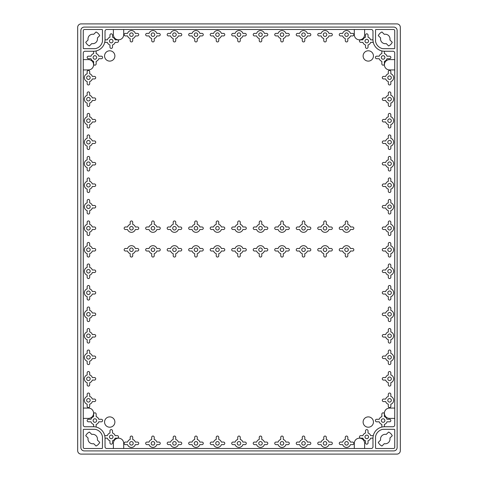 <?xml version="1.0" encoding="UTF-8"?>
<svg xmlns="http://www.w3.org/2000/svg" width="478" height="478" viewBox="0 0 478 478"><rect width="100%" height="100%" fill="white"/><g stroke="black" fill="none" stroke-linecap="round" stroke-linejoin="round"><path stroke-width="0.72" d="M81.117 454.1L396.883 454.1A3.442 3.442 0 0 0 400.325 450.658L400.325 27.342A3.442 3.442 0 0 0 396.883 23.9L81.117 23.9A3.442 3.442 0 0 0 77.675 27.342L77.675 450.658A3.442 3.442 0 0 0 81.117 454.1M84.301 450.915L393.699 450.915A3.442 3.442 0 0 0 397.14 447.474L397.14 30.526A3.442 3.442 0 0 0 393.699 27.085L84.301 27.085A3.442 3.442 0 0 0 80.86 30.526L80.86 447.474A3.442 3.442 0 0 0 84.301 450.915M381.928 31.972A7.744 7.744 0 0 0 378.283 35.617L380.637 37.977A4.732 4.732 0 0 0 386.248 43.588L388.608 45.942A7.744 7.744 0 0 0 392.253 42.297L389.899 39.937A4.732 4.732 0 0 0 384.288 34.326L381.928 31.972M394.732 408.069L389.57 408.069A5.162 5.162 0 0 0 384.408 413.231A5.162 5.162 0 0 0 389.57 418.393L394.732 418.393M83.268 418.393L88.43 418.393A5.162 5.162 0 0 0 93.592 413.231A5.162 5.162 0 0 0 88.43 408.069L83.268 408.069M394.732 59.607L389.57 59.607A5.162 5.162 0 0 0 384.408 64.769A5.162 5.162 0 0 0 389.57 69.931L394.732 69.931M113.382 29.493L113.382 34.655A5.162 5.162 0 0 0 118.544 39.817A5.162 5.162 0 0 0 123.706 34.655L123.706 29.493M364.618 448.507L364.618 443.345A5.162 5.162 0 0 0 359.456 438.183A5.162 5.162 0 0 0 354.294 443.345L354.294 448.507M123.706 448.507L123.706 443.345A5.162 5.162 0 0 0 118.544 438.183A5.162 5.162 0 0 0 113.382 443.345L113.382 448.507M354.294 29.493L354.294 34.655A5.162 5.162 0 0 0 359.456 39.817A5.162 5.162 0 0 0 364.618 34.655L364.618 29.493M83.268 69.931L88.43 69.931A5.162 5.162 0 0 0 93.592 64.769A5.162 5.162 0 0 0 88.43 59.607L83.268 59.607M114.887 422.05A5.162 5.162 0 0 0 107.144 417.581A5.162 5.162 0 0 0 107.144 426.519A5.162 5.162 0 0 0 114.887 422.05M373.438 422.05A5.162 5.162 0 0 0 365.694 417.581A5.162 5.162 0 0 0 365.694 426.519A5.162 5.162 0 0 0 373.438 422.05M373.438 55.95A5.162 5.162 0 0 0 365.694 51.481A5.162 5.162 0 0 0 365.694 60.419A5.162 5.162 0 0 0 373.438 55.95M114.887 55.95A5.162 5.162 0 0 0 107.144 51.481A5.162 5.162 0 0 0 107.144 60.419A5.162 5.162 0 0 0 114.887 55.95M373.264 435.721A1.267 1.267 0 0 0 372.792 435.625L370.653 435.625A4.087 4.087 0 0 0 368.036 433.008L368.036 430.869A1.267 1.267 0 0 0 366.769 429.603A1.267 1.267 0 0 0 365.503 430.869L365.503 433.008A4.087 4.087 0 0 0 362.886 435.625L360.747 435.625A1.267 1.267 0 0 0 359.48 436.892A1.267 1.267 0 0 0 360.747 438.159L362.886 438.159A4.087 4.087 0 0 0 365.503 440.776L365.503 442.915A1.267 1.267 0 0 0 366.769 444.182A1.267 1.267 0 0 0 368.036 442.915L368.036 440.776A4.087 4.087 0 0 0 370.653 438.159L372.792 438.159A1.267 1.267 0 0 0 372.971 438.141M368.532 436.892A1.763 1.763 0 0 0 365.885 435.362A1.763 1.763 0 0 0 365.885 438.422A1.763 1.763 0 0 0 368.532 436.892M384.384 426.746L384.384 424.428A4.087 4.087 0 0 0 387.001 421.811L389.57 421.811A1.267 1.267 0 0 0 390.837 420.544A1.267 1.267 0 0 0 389.57 419.278L387.001 419.278A4.087 4.087 0 0 0 384.384 416.661L384.384 414.091A1.267 1.267 0 0 0 383.117 412.825A1.267 1.267 0 0 0 381.85 414.091L381.85 416.661A4.087 4.087 0 0 0 379.233 419.278L376.664 419.278A1.267 1.267 0 0 0 375.397 420.544A1.267 1.267 0 0 0 376.664 421.811L379.233 421.811A4.087 4.087 0 0 0 381.85 424.428L381.85 426.997A1.267 1.267 0 0 0 381.856 427.063M384.88 420.544A1.763 1.763 0 0 0 382.233 419.015A1.763 1.763 0 0 0 382.233 422.074A1.763 1.763 0 0 0 384.88 420.544M105.029 438.141A1.267 1.267 0 0 0 105.208 438.159L107.347 438.159A4.087 4.087 0 0 0 109.964 440.776L109.964 442.915A1.267 1.267 0 0 0 111.231 444.182A1.267 1.267 0 0 0 112.497 442.915L112.497 440.776A4.087 4.087 0 0 0 115.114 438.159L117.253 438.159A1.267 1.267 0 0 0 118.52 436.892A1.267 1.267 0 0 0 117.253 435.625L115.114 435.625A4.087 4.087 0 0 0 112.497 433.008L112.497 430.869A1.267 1.267 0 0 0 111.231 429.603A1.267 1.267 0 0 0 109.964 430.869L109.964 433.008A4.087 4.087 0 0 0 107.347 435.625L105.208 435.625A1.267 1.267 0 0 0 104.736 435.721M112.993 436.892A1.763 1.763 0 0 0 110.346 435.362A1.763 1.763 0 0 0 110.346 438.422A1.763 1.763 0 0 0 112.993 436.892M96.144 427.063A1.267 1.267 0 0 0 96.15 426.997L96.15 424.428A4.087 4.087 0 0 0 98.767 421.811L101.336 421.811A1.267 1.267 0 0 0 102.603 420.544A1.267 1.267 0 0 0 101.336 419.278L98.767 419.278A4.087 4.087 0 0 0 96.15 416.661L96.15 414.091A1.267 1.267 0 0 0 94.883 412.825A1.267 1.267 0 0 0 93.616 414.091L93.616 416.661A4.087 4.087 0 0 0 90.999 419.278L88.43 419.278A1.267 1.267 0 0 0 87.163 420.544A1.267 1.267 0 0 0 88.43 421.811L90.999 421.811A4.087 4.087 0 0 0 93.616 424.428L93.616 426.746M96.646 420.544A1.763 1.763 0 0 0 93.999 419.015A1.763 1.763 0 0 0 93.999 422.074A1.763 1.763 0 0 0 96.646 420.544M372.971 39.859A1.267 1.267 0 0 0 372.792 39.841L370.653 39.841A4.087 4.087 0 0 0 368.036 37.224L368.036 35.085A1.267 1.267 0 0 0 366.769 33.819A1.267 1.267 0 0 0 365.503 35.085L365.503 37.224A4.087 4.087 0 0 0 362.886 39.841L360.747 39.841A1.267 1.267 0 0 0 359.48 41.108A1.267 1.267 0 0 0 360.747 42.375L362.886 42.375A4.087 4.087 0 0 0 365.503 44.992L365.503 47.131A1.267 1.267 0 0 0 366.769 48.398A1.267 1.267 0 0 0 368.036 47.131L368.036 44.992A4.087 4.087 0 0 0 370.653 42.375L372.792 42.375A1.267 1.267 0 0 0 373.264 42.279M368.532 41.108A1.763 1.763 0 0 0 365.885 39.578A1.763 1.763 0 0 0 365.885 42.638A1.763 1.763 0 0 0 368.532 41.108M381.856 50.937A1.267 1.267 0 0 0 381.85 51.003L381.85 53.572A4.087 4.087 0 0 0 379.233 56.189L376.664 56.189A1.267 1.267 0 0 0 375.397 57.456A1.267 1.267 0 0 0 376.664 58.722L379.233 58.722A4.087 4.087 0 0 0 381.85 61.339L381.85 63.909A1.267 1.267 0 0 0 383.117 65.175A1.267 1.267 0 0 0 384.384 63.909L384.384 61.339A4.087 4.087 0 0 0 387.001 58.722L389.57 58.722A1.267 1.267 0 0 0 390.837 57.456A1.267 1.267 0 0 0 389.57 56.189L387.001 56.189A4.087 4.087 0 0 0 384.384 53.572L384.384 51.254M384.88 57.456A1.763 1.763 0 0 0 382.233 55.926A1.763 1.763 0 0 0 382.233 58.985A1.763 1.763 0 0 0 384.88 57.456M104.736 42.279A1.267 1.267 0 0 0 105.208 42.375L107.347 42.375A4.087 4.087 0 0 0 109.964 44.992L109.964 47.131A1.267 1.267 0 0 0 111.231 48.398A1.267 1.267 0 0 0 112.497 47.131L112.497 44.992A4.087 4.087 0 0 0 115.114 42.375L117.253 42.375A1.267 1.267 0 0 0 118.52 41.108A1.267 1.267 0 0 0 117.253 39.841L115.114 39.841A4.087 4.087 0 0 0 112.497 37.224L112.497 35.085A1.267 1.267 0 0 0 111.231 33.819A1.267 1.267 0 0 0 109.964 35.085L109.964 37.224A4.087 4.087 0 0 0 107.347 39.841L105.208 39.841A1.267 1.267 0 0 0 105.029 39.859M112.993 41.108A1.763 1.763 0 0 0 110.346 39.578A1.763 1.763 0 0 0 110.346 42.638A1.763 1.763 0 0 0 112.993 41.108M93.616 51.254L93.616 53.572A4.087 4.087 0 0 0 90.999 56.189L88.43 56.189A1.267 1.267 0 0 0 87.163 57.456A1.267 1.267 0 0 0 88.43 58.722L90.999 58.722A4.087 4.087 0 0 0 93.616 61.339L93.616 63.909A1.267 1.267 0 0 0 94.883 65.175A1.267 1.267 0 0 0 96.15 63.909L96.15 61.339A4.087 4.087 0 0 0 98.767 58.722L101.336 58.722A1.267 1.267 0 0 0 102.603 57.456A1.267 1.267 0 0 0 101.336 56.189L98.767 56.189A4.087 4.087 0 0 0 96.15 53.572L96.15 51.003A1.267 1.267 0 0 0 96.144 50.937M96.646 57.456A1.763 1.763 0 0 0 93.999 55.926A1.763 1.763 0 0 0 93.999 58.985A1.763 1.763 0 0 0 96.646 57.456M348.313 249.755A1.763 1.763 0 0 0 345.666 248.225A1.763 1.763 0 0 0 345.666 251.285A1.763 1.763 0 0 0 348.313 249.755M342.666 248.488L340.527 248.488A1.267 1.267 0 0 0 339.26 249.755A1.267 1.267 0 0 0 340.527 251.022L342.666 251.022A4.087 4.087 0 0 0 345.283 253.639L345.283 255.778A1.267 1.267 0 0 0 346.55 257.045A1.267 1.267 0 0 0 347.817 255.778L347.817 253.639A4.087 4.087 0 0 0 350.434 251.022L352.573 251.022A1.267 1.267 0 0 0 353.84 249.755A1.267 1.267 0 0 0 352.573 248.488L350.434 248.488A4.087 4.087 0 0 0 342.666 248.488M326.803 249.755A1.763 1.763 0 0 0 324.156 248.225A1.763 1.763 0 0 0 324.156 251.285A1.763 1.763 0 0 0 326.803 249.755M321.156 248.488L319.017 248.488A1.267 1.267 0 0 0 317.75 249.755A1.267 1.267 0 0 0 319.017 251.022L321.156 251.022A4.087 4.087 0 0 0 323.773 253.639L323.773 255.778A1.267 1.267 0 0 0 325.04 257.045A1.267 1.267 0 0 0 326.307 255.778L326.307 253.639A4.087 4.087 0 0 0 328.924 251.022L331.063 251.022A1.267 1.267 0 0 0 332.33 249.755A1.267 1.267 0 0 0 331.063 248.488L328.924 248.488A4.087 4.087 0 0 0 321.156 248.488M305.293 249.755A1.763 1.763 0 0 0 302.646 248.225A1.763 1.763 0 0 0 302.646 251.285A1.763 1.763 0 0 0 305.293 249.755M299.646 248.488L297.507 248.488A1.267 1.267 0 0 0 296.24 249.755A1.267 1.267 0 0 0 297.507 251.022L299.646 251.022A4.087 4.087 0 0 0 302.263 253.639L302.263 255.778A1.267 1.267 0 0 0 303.53 257.045A1.267 1.267 0 0 0 304.797 255.778L304.797 253.639A4.087 4.087 0 0 0 307.414 251.022L309.553 251.022A1.267 1.267 0 0 0 310.82 249.755A1.267 1.267 0 0 0 309.553 248.488L307.414 248.488A4.087 4.087 0 0 0 299.646 248.488M283.783 249.755A1.763 1.763 0 0 0 281.136 248.225A1.763 1.763 0 0 0 281.136 251.285A1.763 1.763 0 0 0 283.783 249.755M278.136 248.488L275.997 248.488A1.267 1.267 0 0 0 274.731 249.755A1.267 1.267 0 0 0 275.997 251.022L278.136 251.022A4.087 4.087 0 0 0 280.753 253.639L280.753 255.778A1.267 1.267 0 0 0 282.02 257.045A1.267 1.267 0 0 0 283.287 255.778L283.287 253.639A4.087 4.087 0 0 0 285.904 251.022L288.043 251.022A1.267 1.267 0 0 0 289.31 249.755A1.267 1.267 0 0 0 288.043 248.488L285.904 248.488A4.087 4.087 0 0 0 278.136 248.488M262.273 249.755A1.763 1.763 0 0 0 259.626 248.225A1.763 1.763 0 0 0 259.626 251.285A1.763 1.763 0 0 0 262.273 249.755M256.626 248.488L254.487 248.488A1.267 1.267 0 0 0 253.221 249.755A1.267 1.267 0 0 0 254.487 251.022L256.626 251.022A4.087 4.087 0 0 0 259.243 253.639L259.243 255.778A1.267 1.267 0 0 0 260.51 257.045A1.267 1.267 0 0 0 261.777 255.778L261.777 253.639A4.087 4.087 0 0 0 264.394 251.022L266.533 251.022A1.267 1.267 0 0 0 267.8 249.755A1.267 1.267 0 0 0 266.533 248.488L264.394 248.488A4.087 4.087 0 0 0 256.626 248.488M240.763 249.755A1.763 1.763 0 0 0 238.116 248.225A1.763 1.763 0 0 0 238.116 251.285A1.763 1.763 0 0 0 240.763 249.755M235.116 248.488L232.977 248.488A1.267 1.267 0 0 0 231.711 249.755A1.267 1.267 0 0 0 232.977 251.022L235.116 251.022A4.087 4.087 0 0 0 237.733 253.639L237.733 255.778A1.267 1.267 0 0 0 239 257.045A1.267 1.267 0 0 0 240.267 255.778L240.267 253.639A4.087 4.087 0 0 0 242.884 251.022L245.023 251.022A1.267 1.267 0 0 0 246.29 249.755A1.267 1.267 0 0 0 245.023 248.488L242.884 248.488A4.087 4.087 0 0 0 235.116 248.488M219.253 249.755A1.763 1.763 0 0 0 216.606 248.225A1.763 1.763 0 0 0 216.606 251.285A1.763 1.763 0 0 0 219.253 249.755M213.606 248.488L211.467 248.488A1.267 1.267 0 0 0 210.201 249.755A1.267 1.267 0 0 0 211.467 251.022L213.606 251.022A4.087 4.087 0 0 0 216.223 253.639L216.223 255.778A1.267 1.267 0 0 0 217.49 257.045A1.267 1.267 0 0 0 218.757 255.778L218.757 253.639A4.087 4.087 0 0 0 221.374 251.022L223.513 251.022A1.267 1.267 0 0 0 224.78 249.755A1.267 1.267 0 0 0 223.513 248.488L221.374 248.488A4.087 4.087 0 0 0 213.606 248.488M197.743 249.755A1.763 1.763 0 0 0 195.096 248.225A1.763 1.763 0 0 0 195.096 251.285A1.763 1.763 0 0 0 197.743 249.755M192.096 248.488L189.957 248.488A1.267 1.267 0 0 0 188.691 249.755A1.267 1.267 0 0 0 189.957 251.022L192.096 251.022A4.087 4.087 0 0 0 194.713 253.639L194.713 255.778A1.267 1.267 0 0 0 195.98 257.045A1.267 1.267 0 0 0 197.247 255.778L197.247 253.639A4.087 4.087 0 0 0 199.864 251.022L202.003 251.022A1.267 1.267 0 0 0 203.269 249.755A1.267 1.267 0 0 0 202.003 248.488L199.864 248.488A4.087 4.087 0 0 0 192.096 248.488M176.233 249.755A1.763 1.763 0 0 0 173.586 248.225A1.763 1.763 0 0 0 173.586 251.285A1.763 1.763 0 0 0 176.233 249.755M170.586 248.488L168.447 248.488A1.267 1.267 0 0 0 167.181 249.755A1.267 1.267 0 0 0 168.447 251.022L170.586 251.022A4.087 4.087 0 0 0 173.203 253.639L173.203 255.778A1.267 1.267 0 0 0 174.47 257.045A1.267 1.267 0 0 0 175.737 255.778L175.737 253.639A4.087 4.087 0 0 0 178.354 251.022L180.493 251.022A1.267 1.267 0 0 0 181.76 249.755A1.267 1.267 0 0 0 180.493 248.488L178.354 248.488A4.087 4.087 0 0 0 170.586 248.488M154.723 249.755A1.763 1.763 0 0 0 152.076 248.225A1.763 1.763 0 0 0 152.076 251.285A1.763 1.763 0 0 0 154.723 249.755M149.076 248.488L146.937 248.488A1.267 1.267 0 0 0 145.671 249.755A1.267 1.267 0 0 0 146.937 251.022L149.076 251.022A4.087 4.087 0 0 0 151.693 253.639L151.693 255.778A1.267 1.267 0 0 0 152.96 257.045A1.267 1.267 0 0 0 154.227 255.778L154.227 253.639A4.087 4.087 0 0 0 156.844 251.022L158.983 251.022A1.267 1.267 0 0 0 160.25 249.755A1.267 1.267 0 0 0 158.983 248.488L156.844 248.488A4.087 4.087 0 0 0 149.076 248.488M133.213 249.755A1.763 1.763 0 0 0 130.566 248.225A1.763 1.763 0 0 0 130.566 251.285A1.763 1.763 0 0 0 133.213 249.755M127.566 248.488L125.427 248.488A1.267 1.267 0 0 0 124.161 249.755A1.267 1.267 0 0 0 125.427 251.022L127.566 251.022A4.087 4.087 0 0 0 130.183 253.639L130.183 255.778A1.267 1.267 0 0 0 131.45 257.045A1.267 1.267 0 0 0 132.717 255.778L132.717 253.639A4.087 4.087 0 0 0 135.334 251.022L137.473 251.022A1.267 1.267 0 0 0 138.739 249.755A1.267 1.267 0 0 0 137.473 248.488L135.334 248.488A4.087 4.087 0 0 0 127.566 248.488M348.313 228.245A1.763 1.763 0 0 0 345.666 226.715A1.763 1.763 0 0 0 345.666 229.775A1.763 1.763 0 0 0 348.313 228.245M342.666 226.978L340.527 226.978A1.267 1.267 0 0 0 339.26 228.245A1.267 1.267 0 0 0 340.527 229.512L342.666 229.512A4.087 4.087 0 0 0 350.434 229.512L352.573 229.512A1.267 1.267 0 0 0 353.84 228.245A1.267 1.267 0 0 0 352.573 226.978L350.434 226.978A4.087 4.087 0 0 0 347.817 224.361L347.817 222.222A1.267 1.267 0 0 0 346.55 220.956A1.267 1.267 0 0 0 345.283 222.222L345.283 224.361A4.087 4.087 0 0 0 342.666 226.978M326.803 228.245A1.763 1.763 0 0 0 324.156 226.715A1.763 1.763 0 0 0 324.156 229.775A1.763 1.763 0 0 0 326.803 228.245M321.156 226.978L319.017 226.978A1.267 1.267 0 0 0 317.75 228.245A1.267 1.267 0 0 0 319.017 229.512L321.156 229.512A4.087 4.087 0 0 0 328.924 229.512L331.063 229.512A1.267 1.267 0 0 0 332.33 228.245A1.267 1.267 0 0 0 331.063 226.978L328.924 226.978A4.087 4.087 0 0 0 326.307 224.361L326.307 222.222A1.267 1.267 0 0 0 325.04 220.956A1.267 1.267 0 0 0 323.773 222.222L323.773 224.361A4.087 4.087 0 0 0 321.156 226.978M305.293 228.245A1.763 1.763 0 0 0 302.646 226.715A1.763 1.763 0 0 0 302.646 229.775A1.763 1.763 0 0 0 305.293 228.245M299.646 226.978L297.507 226.978A1.267 1.267 0 0 0 296.24 228.245A1.267 1.267 0 0 0 297.507 229.512L299.646 229.512A4.087 4.087 0 0 0 307.414 229.512L309.553 229.512A1.267 1.267 0 0 0 310.82 228.245A1.267 1.267 0 0 0 309.553 226.978L307.414 226.978A4.087 4.087 0 0 0 304.797 224.361L304.797 222.222A1.267 1.267 0 0 0 303.53 220.956A1.267 1.267 0 0 0 302.263 222.222L302.263 224.361A4.087 4.087 0 0 0 299.646 226.978M283.783 228.245A1.763 1.763 0 0 0 281.136 226.715A1.763 1.763 0 0 0 281.136 229.775A1.763 1.763 0 0 0 283.783 228.245M278.136 226.978L275.997 226.978A1.267 1.267 0 0 0 274.731 228.245A1.267 1.267 0 0 0 275.997 229.512L278.136 229.512A4.087 4.087 0 0 0 285.904 229.512L288.043 229.512A1.267 1.267 0 0 0 289.31 228.245A1.267 1.267 0 0 0 288.043 226.978L285.904 226.978A4.087 4.087 0 0 0 283.287 224.361L283.287 222.222A1.267 1.267 0 0 0 282.02 220.956A1.267 1.267 0 0 0 280.753 222.222L280.753 224.361A4.087 4.087 0 0 0 278.136 226.978M262.273 228.245A1.763 1.763 0 0 0 259.626 226.715A1.763 1.763 0 0 0 259.626 229.775A1.763 1.763 0 0 0 262.273 228.245M256.626 226.978L254.487 226.978A1.267 1.267 0 0 0 253.221 228.245A1.267 1.267 0 0 0 254.487 229.512L256.626 229.512A4.087 4.087 0 0 0 264.394 229.512L266.533 229.512A1.267 1.267 0 0 0 267.8 228.245A1.267 1.267 0 0 0 266.533 226.978L264.394 226.978A4.087 4.087 0 0 0 261.777 224.361L261.777 222.222A1.267 1.267 0 0 0 260.51 220.956A1.267 1.267 0 0 0 259.243 222.222L259.243 224.361A4.087 4.087 0 0 0 256.626 226.978M240.763 228.245A1.763 1.763 0 0 0 238.116 226.715A1.763 1.763 0 0 0 238.116 229.775A1.763 1.763 0 0 0 240.763 228.245M235.116 226.978L232.977 226.978A1.267 1.267 0 0 0 231.711 228.245A1.267 1.267 0 0 0 232.977 229.512L235.116 229.512A4.087 4.087 0 0 0 242.884 229.512L245.023 229.512A1.267 1.267 0 0 0 246.29 228.245A1.267 1.267 0 0 0 245.023 226.978L242.884 226.978A4.087 4.087 0 0 0 240.267 224.361L240.267 222.222A1.267 1.267 0 0 0 239 220.956A1.267 1.267 0 0 0 237.733 222.222L237.733 224.361A4.087 4.087 0 0 0 235.116 226.978M219.253 228.245A1.763 1.763 0 0 0 216.606 226.715A1.763 1.763 0 0 0 216.606 229.775A1.763 1.763 0 0 0 219.253 228.245M213.606 226.978L211.467 226.978A1.267 1.267 0 0 0 210.201 228.245A1.267 1.267 0 0 0 211.467 229.512L213.606 229.512A4.087 4.087 0 0 0 221.374 229.512L223.513 229.512A1.267 1.267 0 0 0 224.78 228.245A1.267 1.267 0 0 0 223.513 226.978L221.374 226.978A4.087 4.087 0 0 0 218.757 224.361L218.757 222.222A1.267 1.267 0 0 0 217.49 220.956A1.267 1.267 0 0 0 216.223 222.222L216.223 224.361A4.087 4.087 0 0 0 213.606 226.978M197.743 228.245A1.763 1.763 0 0 0 195.096 226.715A1.763 1.763 0 0 0 195.096 229.775A1.763 1.763 0 0 0 197.743 228.245M192.096 226.978L189.957 226.978A1.267 1.267 0 0 0 188.691 228.245A1.267 1.267 0 0 0 189.957 229.512L192.096 229.512A4.087 4.087 0 0 0 199.864 229.512L202.003 229.512A1.267 1.267 0 0 0 203.269 228.245A1.267 1.267 0 0 0 202.003 226.978L199.864 226.978A4.087 4.087 0 0 0 197.247 224.361L197.247 222.222A1.267 1.267 0 0 0 195.98 220.956A1.267 1.267 0 0 0 194.713 222.222L194.713 224.361A4.087 4.087 0 0 0 192.096 226.978M176.233 228.245A1.763 1.763 0 0 0 173.586 226.715A1.763 1.763 0 0 0 173.586 229.775A1.763 1.763 0 0 0 176.233 228.245M170.586 226.978L168.447 226.978A1.267 1.267 0 0 0 167.181 228.245A1.267 1.267 0 0 0 168.447 229.512L170.586 229.512A4.087 4.087 0 0 0 178.354 229.512L180.493 229.512A1.267 1.267 0 0 0 181.76 228.245A1.267 1.267 0 0 0 180.493 226.978L178.354 226.978A4.087 4.087 0 0 0 175.737 224.361L175.737 222.222A1.267 1.267 0 0 0 174.47 220.956A1.267 1.267 0 0 0 173.203 222.222L173.203 224.361A4.087 4.087 0 0 0 170.586 226.978M154.723 228.245A1.763 1.763 0 0 0 152.076 226.715A1.763 1.763 0 0 0 152.076 229.775A1.763 1.763 0 0 0 154.723 228.245M149.076 226.978L146.937 226.978A1.267 1.267 0 0 0 145.671 228.245A1.267 1.267 0 0 0 146.937 229.512L149.076 229.512A4.087 4.087 0 0 0 156.844 229.512L158.983 229.512A1.267 1.267 0 0 0 160.25 228.245A1.267 1.267 0 0 0 158.983 226.978L156.844 226.978A4.087 4.087 0 0 0 154.227 224.361L154.227 222.222A1.267 1.267 0 0 0 152.96 220.956A1.267 1.267 0 0 0 151.693 222.222L151.693 224.361A4.087 4.087 0 0 0 149.076 226.978M133.213 228.245A1.763 1.763 0 0 0 130.566 226.715A1.763 1.763 0 0 0 130.566 229.775A1.763 1.763 0 0 0 133.213 228.245M127.566 226.978L125.427 226.978A1.267 1.267 0 0 0 124.161 228.245A1.267 1.267 0 0 0 125.427 229.512L127.566 229.512A4.087 4.087 0 0 0 135.334 229.512L137.473 229.512A1.267 1.267 0 0 0 138.739 228.245A1.267 1.267 0 0 0 137.473 226.978L135.334 226.978A4.087 4.087 0 0 0 132.717 224.361L132.717 222.222A1.267 1.267 0 0 0 131.45 220.956A1.267 1.267 0 0 0 130.183 222.222L130.183 224.361A4.087 4.087 0 0 0 127.566 226.978M348.313 443.345A1.763 1.763 0 0 0 345.666 441.815A1.763 1.763 0 0 0 345.666 444.875A1.763 1.763 0 0 0 348.313 443.345M342.666 442.078L340.527 442.078A1.267 1.267 0 0 0 339.26 443.345A1.267 1.267 0 0 0 340.527 444.612L342.666 444.612A4.087 4.087 0 0 0 350.434 444.612L352.573 444.612A1.267 1.267 0 0 0 353.84 443.345A1.267 1.267 0 0 0 352.573 442.078L350.434 442.078A4.087 4.087 0 0 0 347.817 439.461L347.817 437.322A1.267 1.267 0 0 0 346.55 436.055A1.267 1.267 0 0 0 345.283 437.322L345.283 439.461A4.087 4.087 0 0 0 342.666 442.078M326.803 443.345A1.763 1.763 0 0 0 324.156 441.815A1.763 1.763 0 0 0 324.156 444.875A1.763 1.763 0 0 0 326.803 443.345M321.156 442.078L319.017 442.078A1.267 1.267 0 0 0 317.75 443.345A1.267 1.267 0 0 0 319.017 444.612L321.156 444.612A4.087 4.087 0 0 0 328.924 444.612L331.063 444.612A1.267 1.267 0 0 0 332.33 443.345A1.267 1.267 0 0 0 331.063 442.078L328.924 442.078A4.087 4.087 0 0 0 326.307 439.461L326.307 437.322A1.267 1.267 0 0 0 325.04 436.055A1.267 1.267 0 0 0 323.773 437.322L323.773 439.461A4.087 4.087 0 0 0 321.156 442.078M305.293 443.345A1.763 1.763 0 0 0 302.646 441.815A1.763 1.763 0 0 0 302.646 444.875A1.763 1.763 0 0 0 305.293 443.345M299.646 442.078L297.507 442.078A1.267 1.267 0 0 0 296.24 443.345A1.267 1.267 0 0 0 297.507 444.612L299.646 444.612A4.087 4.087 0 0 0 307.414 444.612L309.553 444.612A1.267 1.267 0 0 0 310.82 443.345A1.267 1.267 0 0 0 309.553 442.078L307.414 442.078A4.087 4.087 0 0 0 304.797 439.461L304.797 437.322A1.267 1.267 0 0 0 303.53 436.055A1.267 1.267 0 0 0 302.263 437.322L302.263 439.461A4.087 4.087 0 0 0 299.646 442.078M283.783 443.345A1.763 1.763 0 0 0 281.136 441.815A1.763 1.763 0 0 0 281.136 444.875A1.763 1.763 0 0 0 283.783 443.345M278.136 442.078L275.997 442.078A1.267 1.267 0 0 0 274.731 443.345A1.267 1.267 0 0 0 275.997 444.612L278.136 444.612A4.087 4.087 0 0 0 285.904 444.612L288.043 444.612A1.267 1.267 0 0 0 289.31 443.345A1.267 1.267 0 0 0 288.043 442.078L285.904 442.078A4.087 4.087 0 0 0 283.287 439.461L283.287 437.322A1.267 1.267 0 0 0 282.02 436.055A1.267 1.267 0 0 0 280.753 437.322L280.753 439.461A4.087 4.087 0 0 0 278.136 442.078M262.273 443.345A1.763 1.763 0 0 0 259.626 441.815A1.763 1.763 0 0 0 259.626 444.875A1.763 1.763 0 0 0 262.273 443.345M256.626 442.078L254.487 442.078A1.267 1.267 0 0 0 253.221 443.345A1.267 1.267 0 0 0 254.487 444.612L256.626 444.612A4.087 4.087 0 0 0 264.394 444.612L266.533 444.612A1.267 1.267 0 0 0 267.8 443.345A1.267 1.267 0 0 0 266.533 442.078L264.394 442.078A4.087 4.087 0 0 0 261.777 439.461L261.777 437.322A1.267 1.267 0 0 0 260.51 436.055A1.267 1.267 0 0 0 259.243 437.322L259.243 439.461A4.087 4.087 0 0 0 256.626 442.078M240.763 443.345A1.763 1.763 0 0 0 238.116 441.815A1.763 1.763 0 0 0 238.116 444.875A1.763 1.763 0 0 0 240.763 443.345M235.116 442.078L232.977 442.078A1.267 1.267 0 0 0 231.711 443.345A1.267 1.267 0 0 0 232.977 444.612L235.116 444.612A4.087 4.087 0 0 0 242.884 444.612L245.023 444.612A1.267 1.267 0 0 0 246.29 443.345A1.267 1.267 0 0 0 245.023 442.078L242.884 442.078A4.087 4.087 0 0 0 240.267 439.461L240.267 437.322A1.267 1.267 0 0 0 239 436.055A1.267 1.267 0 0 0 237.733 437.322L237.733 439.461A4.087 4.087 0 0 0 235.116 442.078M219.253 443.345A1.763 1.763 0 0 0 216.606 441.815A1.763 1.763 0 0 0 216.606 444.875A1.763 1.763 0 0 0 219.253 443.345M213.606 442.078L211.467 442.078A1.267 1.267 0 0 0 210.201 443.345A1.267 1.267 0 0 0 211.467 444.612L213.606 444.612A4.087 4.087 0 0 0 221.374 444.612L223.513 444.612A1.267 1.267 0 0 0 224.78 443.345A1.267 1.267 0 0 0 223.513 442.078L221.374 442.078A4.087 4.087 0 0 0 218.757 439.461L218.757 437.322A1.267 1.267 0 0 0 217.49 436.055A1.267 1.267 0 0 0 216.223 437.322L216.223 439.461A4.087 4.087 0 0 0 213.606 442.078M197.743 443.345A1.763 1.763 0 0 0 195.096 441.815A1.763 1.763 0 0 0 195.096 444.875A1.763 1.763 0 0 0 197.743 443.345M192.096 442.078L189.957 442.078A1.267 1.267 0 0 0 188.691 443.345A1.267 1.267 0 0 0 189.957 444.612L192.096 444.612A4.087 4.087 0 0 0 199.864 444.612L202.003 444.612A1.267 1.267 0 0 0 203.269 443.345A1.267 1.267 0 0 0 202.003 442.078L199.864 442.078A4.087 4.087 0 0 0 197.247 439.461L197.247 437.322A1.267 1.267 0 0 0 195.98 436.055A1.267 1.267 0 0 0 194.713 437.322L194.713 439.461A4.087 4.087 0 0 0 192.096 442.078M176.233 443.345A1.763 1.763 0 0 0 173.586 441.815A1.763 1.763 0 0 0 173.586 444.875A1.763 1.763 0 0 0 176.233 443.345M170.586 442.078L168.447 442.078A1.267 1.267 0 0 0 167.181 443.345A1.267 1.267 0 0 0 168.447 444.612L170.586 444.612A4.087 4.087 0 0 0 178.354 444.612L180.493 444.612A1.267 1.267 0 0 0 181.76 443.345A1.267 1.267 0 0 0 180.493 442.078L178.354 442.078A4.087 4.087 0 0 0 175.737 439.461L175.737 437.322A1.267 1.267 0 0 0 174.47 436.055A1.267 1.267 0 0 0 173.203 437.322L173.203 439.461A4.087 4.087 0 0 0 170.586 442.078M154.723 443.345A1.763 1.763 0 0 0 152.076 441.815A1.763 1.763 0 0 0 152.076 444.875A1.763 1.763 0 0 0 154.723 443.345M149.076 442.078L146.937 442.078A1.267 1.267 0 0 0 145.671 443.345A1.267 1.267 0 0 0 146.937 444.612L149.076 444.612A4.087 4.087 0 0 0 156.844 444.612L158.983 444.612A1.267 1.267 0 0 0 160.25 443.345A1.267 1.267 0 0 0 158.983 442.078L156.844 442.078A4.087 4.087 0 0 0 154.227 439.461L154.227 437.322A1.267 1.267 0 0 0 152.96 436.055A1.267 1.267 0 0 0 151.693 437.322L151.693 439.461A4.087 4.087 0 0 0 149.076 442.078M133.213 443.345A1.763 1.763 0 0 0 130.566 441.815A1.763 1.763 0 0 0 130.566 444.875A1.763 1.763 0 0 0 133.213 443.345M127.566 442.078L125.427 442.078A1.267 1.267 0 0 0 124.161 443.345A1.267 1.267 0 0 0 125.427 444.612L127.566 444.612A4.087 4.087 0 0 0 135.334 444.612L137.473 444.612A1.267 1.267 0 0 0 138.739 443.345A1.267 1.267 0 0 0 137.473 442.078L135.334 442.078A4.087 4.087 0 0 0 132.717 439.461L132.717 437.322A1.267 1.267 0 0 0 131.45 436.055A1.267 1.267 0 0 0 130.183 437.322L130.183 439.461A4.087 4.087 0 0 0 127.566 442.078M391.333 400.325A1.763 1.763 0 0 0 388.686 398.795A1.763 1.763 0 0 0 388.686 401.855A1.763 1.763 0 0 0 391.333 400.325M385.686 399.058L383.547 399.058A1.267 1.267 0 0 0 382.281 400.325A1.267 1.267 0 0 0 383.547 401.592L385.686 401.592A4.087 4.087 0 0 0 388.303 404.209L388.303 406.348A1.267 1.267 0 0 0 389.57 407.615A1.267 1.267 0 0 0 390.837 406.348L390.837 404.209A4.087 4.087 0 0 0 390.837 396.441L390.837 394.302A1.267 1.267 0 0 0 389.57 393.036A1.267 1.267 0 0 0 388.303 394.302L388.303 396.441A4.087 4.087 0 0 0 385.686 399.058M391.333 378.815A1.763 1.763 0 0 0 388.686 377.285A1.763 1.763 0 0 0 388.686 380.345A1.763 1.763 0 0 0 391.333 378.815M385.686 377.548L383.547 377.548A1.267 1.267 0 0 0 382.281 378.815A1.267 1.267 0 0 0 383.547 380.082L385.686 380.082A4.087 4.087 0 0 0 388.303 382.699L388.303 384.838A1.267 1.267 0 0 0 389.57 386.105A1.267 1.267 0 0 0 390.837 384.838L390.837 382.699A4.087 4.087 0 0 0 390.837 374.931L390.837 372.792A1.267 1.267 0 0 0 389.57 371.525A1.267 1.267 0 0 0 388.303 372.792L388.303 374.931A4.087 4.087 0 0 0 385.686 377.548M391.333 357.305A1.763 1.763 0 0 0 388.686 355.775A1.763 1.763 0 0 0 388.686 358.835A1.763 1.763 0 0 0 391.333 357.305M385.686 356.038L383.547 356.038A1.267 1.267 0 0 0 382.281 357.305A1.267 1.267 0 0 0 383.547 358.572L385.686 358.572A4.087 4.087 0 0 0 388.303 361.189L388.303 363.328A1.267 1.267 0 0 0 389.57 364.595A1.267 1.267 0 0 0 390.837 363.328L390.837 361.189A4.087 4.087 0 0 0 390.837 353.421L390.837 351.282A1.267 1.267 0 0 0 389.57 350.015A1.267 1.267 0 0 0 388.303 351.282L388.303 353.421A4.087 4.087 0 0 0 385.686 356.038M391.333 335.795A1.763 1.763 0 0 0 388.686 334.265A1.763 1.763 0 0 0 388.686 337.325A1.763 1.763 0 0 0 391.333 335.795M385.686 334.528L383.547 334.528A1.267 1.267 0 0 0 382.281 335.795A1.267 1.267 0 0 0 383.547 337.062L385.686 337.062A4.087 4.087 0 0 0 388.303 339.679L388.303 341.818A1.267 1.267 0 0 0 389.57 343.085A1.267 1.267 0 0 0 390.837 341.818L390.837 339.679A4.087 4.087 0 0 0 390.837 331.911L390.837 329.772A1.267 1.267 0 0 0 389.57 328.505A1.267 1.267 0 0 0 388.303 329.772L388.303 331.911A4.087 4.087 0 0 0 385.686 334.528M391.333 314.285A1.763 1.763 0 0 0 388.686 312.755A1.763 1.763 0 0 0 388.686 315.815A1.763 1.763 0 0 0 391.333 314.285M385.686 313.018L383.547 313.018A1.267 1.267 0 0 0 382.281 314.285A1.267 1.267 0 0 0 383.547 315.552L385.686 315.552A4.087 4.087 0 0 0 388.303 318.169L388.303 320.308A1.267 1.267 0 0 0 389.57 321.575A1.267 1.267 0 0 0 390.837 320.308L390.837 318.169A4.087 4.087 0 0 0 390.837 310.401L390.837 308.262A1.267 1.267 0 0 0 389.57 306.995A1.267 1.267 0 0 0 388.303 308.262L388.303 310.401A4.087 4.087 0 0 0 385.686 313.018M391.333 292.775A1.763 1.763 0 0 0 388.686 291.245A1.763 1.763 0 0 0 388.686 294.305A1.763 1.763 0 0 0 391.333 292.775M385.686 291.508L383.547 291.508A1.267 1.267 0 0 0 382.281 292.775A1.267 1.267 0 0 0 383.547 294.042L385.686 294.042A4.087 4.087 0 0 0 388.303 296.659L388.303 298.798A1.267 1.267 0 0 0 389.57 300.065A1.267 1.267 0 0 0 390.837 298.798L390.837 296.659A4.087 4.087 0 0 0 390.837 288.891L390.837 286.752A1.267 1.267 0 0 0 389.57 285.486A1.267 1.267 0 0 0 388.303 286.752L388.303 288.891A4.087 4.087 0 0 0 385.686 291.508M391.333 271.265A1.763 1.763 0 0 0 388.686 269.735A1.763 1.763 0 0 0 388.686 272.795A1.763 1.763 0 0 0 391.333 271.265M385.686 269.998L383.547 269.998A1.267 1.267 0 0 0 382.281 271.265A1.267 1.267 0 0 0 383.547 272.532L385.686 272.532A4.087 4.087 0 0 0 388.303 275.149L388.303 277.288A1.267 1.267 0 0 0 389.57 278.555A1.267 1.267 0 0 0 390.837 277.288L390.837 275.149A4.087 4.087 0 0 0 390.837 267.381L390.837 265.242A1.267 1.267 0 0 0 389.57 263.976A1.267 1.267 0 0 0 388.303 265.242L388.303 267.381A4.087 4.087 0 0 0 385.686 269.998M391.333 249.755A1.763 1.763 0 0 0 388.686 248.225A1.763 1.763 0 0 0 388.686 251.285A1.763 1.763 0 0 0 391.333 249.755M385.686 248.488L383.547 248.488A1.267 1.267 0 0 0 382.281 249.755A1.267 1.267 0 0 0 383.547 251.022L385.686 251.022A4.087 4.087 0 0 0 388.303 253.639L388.303 255.778A1.267 1.267 0 0 0 389.57 257.045A1.267 1.267 0 0 0 390.837 255.778L390.837 253.639A4.087 4.087 0 0 0 390.837 245.871L390.837 243.732A1.267 1.267 0 0 0 389.57 242.466A1.267 1.267 0 0 0 388.303 243.732L388.303 245.871A4.087 4.087 0 0 0 385.686 248.488M391.333 228.245A1.763 1.763 0 0 0 388.686 226.715A1.763 1.763 0 0 0 388.686 229.775A1.763 1.763 0 0 0 391.333 228.245M385.686 226.978L383.547 226.978A1.267 1.267 0 0 0 382.281 228.245A1.267 1.267 0 0 0 383.547 229.512L385.686 229.512A4.087 4.087 0 0 0 388.303 232.129L388.303 234.268A1.267 1.267 0 0 0 389.57 235.535A1.267 1.267 0 0 0 390.837 234.268L390.837 232.129A4.087 4.087 0 0 0 390.837 224.361L390.837 222.222A1.267 1.267 0 0 0 389.57 220.956A1.267 1.267 0 0 0 388.303 222.222L388.303 224.361A4.087 4.087 0 0 0 385.686 226.978M391.333 206.735A1.763 1.763 0 0 0 388.686 205.205A1.763 1.763 0 0 0 388.686 208.265A1.763 1.763 0 0 0 391.333 206.735M385.686 205.468L383.547 205.468A1.267 1.267 0 0 0 382.281 206.735A1.267 1.267 0 0 0 383.547 208.002L385.686 208.002A4.087 4.087 0 0 0 388.303 210.619L388.303 212.758A1.267 1.267 0 0 0 389.57 214.025A1.267 1.267 0 0 0 390.837 212.758L390.837 210.619A4.087 4.087 0 0 0 390.837 202.851L390.837 200.712A1.267 1.267 0 0 0 389.57 199.446A1.267 1.267 0 0 0 388.303 200.712L388.303 202.851A4.087 4.087 0 0 0 385.686 205.468M391.333 185.225A1.763 1.763 0 0 0 388.686 183.695A1.763 1.763 0 0 0 388.686 186.755A1.763 1.763 0 0 0 391.333 185.225M385.686 183.958L383.547 183.958A1.267 1.267 0 0 0 382.281 185.225A1.267 1.267 0 0 0 383.547 186.492L385.686 186.492A4.087 4.087 0 0 0 388.303 189.109L388.303 191.248A1.267 1.267 0 0 0 389.57 192.514A1.267 1.267 0 0 0 390.837 191.248L390.837 189.109A4.087 4.087 0 0 0 390.837 181.341L390.837 179.202A1.267 1.267 0 0 0 389.57 177.936A1.267 1.267 0 0 0 388.303 179.202L388.303 181.341A4.087 4.087 0 0 0 385.686 183.958M391.333 163.715A1.763 1.763 0 0 0 388.686 162.185A1.763 1.763 0 0 0 388.686 165.245A1.763 1.763 0 0 0 391.333 163.715M385.686 162.448L383.547 162.448A1.267 1.267 0 0 0 382.281 163.715A1.267 1.267 0 0 0 383.547 164.982L385.686 164.982A4.087 4.087 0 0 0 388.303 167.599L388.303 169.738A1.267 1.267 0 0 0 389.57 171.005A1.267 1.267 0 0 0 390.837 169.738L390.837 167.599A4.087 4.087 0 0 0 390.837 159.831L390.837 157.692A1.267 1.267 0 0 0 389.57 156.426A1.267 1.267 0 0 0 388.303 157.692L388.303 159.831A4.087 4.087 0 0 0 385.686 162.448M391.333 142.205A1.763 1.763 0 0 0 388.686 140.675A1.763 1.763 0 0 0 388.686 143.735A1.763 1.763 0 0 0 391.333 142.205M385.686 140.938L383.547 140.938A1.267 1.267 0 0 0 382.281 142.205A1.267 1.267 0 0 0 383.547 143.472L385.686 143.472A4.087 4.087 0 0 0 388.303 146.089L388.303 148.228A1.267 1.267 0 0 0 389.57 149.494A1.267 1.267 0 0 0 390.837 148.228L390.837 146.089A4.087 4.087 0 0 0 390.837 138.321L390.837 136.182A1.267 1.267 0 0 0 389.57 134.916A1.267 1.267 0 0 0 388.303 136.182L388.303 138.321A4.087 4.087 0 0 0 385.686 140.938M391.333 120.695A1.763 1.763 0 0 0 388.686 119.165A1.763 1.763 0 0 0 388.686 122.225A1.763 1.763 0 0 0 391.333 120.695M385.686 119.428L383.547 119.428A1.267 1.267 0 0 0 382.281 120.695A1.267 1.267 0 0 0 383.547 121.962L385.686 121.962A4.087 4.087 0 0 0 388.303 124.579L388.303 126.718A1.267 1.267 0 0 0 389.57 127.984A1.267 1.267 0 0 0 390.837 126.718L390.837 124.579A4.087 4.087 0 0 0 390.837 116.811L390.837 114.672A1.267 1.267 0 0 0 389.57 113.406A1.267 1.267 0 0 0 388.303 114.672L388.303 116.811A4.087 4.087 0 0 0 385.686 119.428M391.333 99.185A1.763 1.763 0 0 0 388.686 97.655A1.763 1.763 0 0 0 388.686 100.715A1.763 1.763 0 0 0 391.333 99.185M385.686 97.918L383.547 97.918A1.267 1.267 0 0 0 382.281 99.185A1.267 1.267 0 0 0 383.547 100.452L385.686 100.452A4.087 4.087 0 0 0 388.303 103.069L388.303 105.208A1.267 1.267 0 0 0 389.57 106.474A1.267 1.267 0 0 0 390.837 105.208L390.837 103.069A4.087 4.087 0 0 0 390.837 95.301L390.837 93.162A1.267 1.267 0 0 0 389.57 91.896A1.267 1.267 0 0 0 388.303 93.162L388.303 95.301A4.087 4.087 0 0 0 385.686 97.918M391.333 77.675A1.763 1.763 0 0 0 388.686 76.145A1.763 1.763 0 0 0 388.686 79.205A1.763 1.763 0 0 0 391.333 77.675M385.686 76.408L383.547 76.408A1.267 1.267 0 0 0 382.281 77.675A1.267 1.267 0 0 0 383.547 78.942L385.686 78.942A4.087 4.087 0 0 0 388.303 81.559L388.303 83.698A1.267 1.267 0 0 0 389.57 84.965A1.267 1.267 0 0 0 390.837 83.698L390.837 81.559A4.087 4.087 0 0 0 390.837 73.791L390.837 71.652A1.267 1.267 0 0 0 389.57 70.386A1.267 1.267 0 0 0 388.303 71.652L388.303 73.791A4.087 4.087 0 0 0 385.686 76.408M90.193 400.325A1.763 1.763 0 0 0 87.546 398.795A1.763 1.763 0 0 0 87.546 401.855A1.763 1.763 0 0 0 90.193 400.325M87.163 394.302L87.163 396.441A4.087 4.087 0 0 0 87.163 404.209L87.163 406.348A1.267 1.267 0 0 0 88.43 407.615A1.267 1.267 0 0 0 89.697 406.348L89.697 404.209A4.087 4.087 0 0 0 92.314 401.592L94.453 401.592A1.267 1.267 0 0 0 95.719 400.325A1.267 1.267 0 0 0 94.453 399.058L92.314 399.058A4.087 4.087 0 0 0 89.697 396.441L89.697 394.302A1.267 1.267 0 0 0 88.43 393.036A1.267 1.267 0 0 0 87.163 394.302M90.193 378.815A1.763 1.763 0 0 0 87.546 377.285A1.763 1.763 0 0 0 87.546 380.345A1.763 1.763 0 0 0 90.193 378.815M87.163 372.792L87.163 374.931A4.087 4.087 0 0 0 87.163 382.699L87.163 384.838A1.267 1.267 0 0 0 88.43 386.105A1.267 1.267 0 0 0 89.697 384.838L89.697 382.699A4.087 4.087 0 0 0 92.314 380.082L94.453 380.082A1.267 1.267 0 0 0 95.719 378.815A1.267 1.267 0 0 0 94.453 377.548L92.314 377.548A4.087 4.087 0 0 0 89.697 374.931L89.697 372.792A1.267 1.267 0 0 0 88.43 371.525A1.267 1.267 0 0 0 87.163 372.792M90.193 357.305A1.763 1.763 0 0 0 87.546 355.775A1.763 1.763 0 0 0 87.546 358.835A1.763 1.763 0 0 0 90.193 357.305M87.163 351.282L87.163 353.421A4.087 4.087 0 0 0 87.163 361.189L87.163 363.328A1.267 1.267 0 0 0 88.43 364.595A1.267 1.267 0 0 0 89.697 363.328L89.697 361.189A4.087 4.087 0 0 0 92.314 358.572L94.453 358.572A1.267 1.267 0 0 0 95.719 357.305A1.267 1.267 0 0 0 94.453 356.038L92.314 356.038A4.087 4.087 0 0 0 89.697 353.421L89.697 351.282A1.267 1.267 0 0 0 88.43 350.015A1.267 1.267 0 0 0 87.163 351.282M90.193 335.795A1.763 1.763 0 0 0 87.546 334.265A1.763 1.763 0 0 0 87.546 337.325A1.763 1.763 0 0 0 90.193 335.795M87.163 329.772L87.163 331.911A4.087 4.087 0 0 0 87.163 339.679L87.163 341.818A1.267 1.267 0 0 0 88.43 343.085A1.267 1.267 0 0 0 89.697 341.818L89.697 339.679A4.087 4.087 0 0 0 92.314 337.062L94.453 337.062A1.267 1.267 0 0 0 95.719 335.795A1.267 1.267 0 0 0 94.453 334.528L92.314 334.528A4.087 4.087 0 0 0 89.697 331.911L89.697 329.772A1.267 1.267 0 0 0 88.43 328.505A1.267 1.267 0 0 0 87.163 329.772M90.193 314.285A1.763 1.763 0 0 0 87.546 312.755A1.763 1.763 0 0 0 87.546 315.815A1.763 1.763 0 0 0 90.193 314.285M87.163 308.262L87.163 310.401A4.087 4.087 0 0 0 87.163 318.169L87.163 320.308A1.267 1.267 0 0 0 88.43 321.575A1.267 1.267 0 0 0 89.697 320.308L89.697 318.169A4.087 4.087 0 0 0 92.314 315.552L94.453 315.552A1.267 1.267 0 0 0 95.719 314.285A1.267 1.267 0 0 0 94.453 313.018L92.314 313.018A4.087 4.087 0 0 0 89.697 310.401L89.697 308.262A1.267 1.267 0 0 0 88.43 306.995A1.267 1.267 0 0 0 87.163 308.262M90.193 292.775A1.763 1.763 0 0 0 87.546 291.245A1.763 1.763 0 0 0 87.546 294.305A1.763 1.763 0 0 0 90.193 292.775M87.163 286.752L87.163 288.891A4.087 4.087 0 0 0 87.163 296.659L87.163 298.798A1.267 1.267 0 0 0 88.43 300.065A1.267 1.267 0 0 0 89.697 298.798L89.697 296.659A4.087 4.087 0 0 0 92.314 294.042L94.453 294.042A1.267 1.267 0 0 0 95.719 292.775A1.267 1.267 0 0 0 94.453 291.508L92.314 291.508A4.087 4.087 0 0 0 89.697 288.891L89.697 286.752A1.267 1.267 0 0 0 88.43 285.486A1.267 1.267 0 0 0 87.163 286.752M90.193 271.265A1.763 1.763 0 0 0 87.546 269.735A1.763 1.763 0 0 0 87.546 272.795A1.763 1.763 0 0 0 90.193 271.265M87.163 265.242L87.163 267.381A4.087 4.087 0 0 0 87.163 275.149L87.163 277.288A1.267 1.267 0 0 0 88.43 278.555A1.267 1.267 0 0 0 89.697 277.288L89.697 275.149A4.087 4.087 0 0 0 92.314 272.532L94.453 272.532A1.267 1.267 0 0 0 95.719 271.265A1.267 1.267 0 0 0 94.453 269.998L92.314 269.998A4.087 4.087 0 0 0 89.697 267.381L89.697 265.242A1.267 1.267 0 0 0 88.43 263.976A1.267 1.267 0 0 0 87.163 265.242M90.193 249.755A1.763 1.763 0 0 0 87.546 248.225A1.763 1.763 0 0 0 87.546 251.285A1.763 1.763 0 0 0 90.193 249.755M87.163 243.732L87.163 245.871A4.087 4.087 0 0 0 87.163 253.639L87.163 255.778A1.267 1.267 0 0 0 88.43 257.045A1.267 1.267 0 0 0 89.697 255.778L89.697 253.639A4.087 4.087 0 0 0 92.314 251.022L94.453 251.022A1.267 1.267 0 0 0 95.719 249.755A1.267 1.267 0 0 0 94.453 248.488L92.314 248.488A4.087 4.087 0 0 0 89.697 245.871L89.697 243.732A1.267 1.267 0 0 0 88.43 242.466A1.267 1.267 0 0 0 87.163 243.732M90.193 228.245A1.763 1.763 0 0 0 87.546 226.715A1.763 1.763 0 0 0 87.546 229.775A1.763 1.763 0 0 0 90.193 228.245M87.163 222.222L87.163 224.361A4.087 4.087 0 0 0 87.163 232.129L87.163 234.268A1.267 1.267 0 0 0 88.43 235.535A1.267 1.267 0 0 0 89.697 234.268L89.697 232.129A4.087 4.087 0 0 0 92.314 229.512L94.453 229.512A1.267 1.267 0 0 0 95.719 228.245A1.267 1.267 0 0 0 94.453 226.978L92.314 226.978A4.087 4.087 0 0 0 89.697 224.361L89.697 222.222A1.267 1.267 0 0 0 88.43 220.956A1.267 1.267 0 0 0 87.163 222.222M90.193 206.735A1.763 1.763 0 0 0 87.546 205.205A1.763 1.763 0 0 0 87.546 208.265A1.763 1.763 0 0 0 90.193 206.735M87.163 200.712L87.163 202.851A4.087 4.087 0 0 0 87.163 210.619L87.163 212.758A1.267 1.267 0 0 0 88.43 214.025A1.267 1.267 0 0 0 89.697 212.758L89.697 210.619A4.087 4.087 0 0 0 92.314 208.002L94.453 208.002A1.267 1.267 0 0 0 95.719 206.735A1.267 1.267 0 0 0 94.453 205.468L92.314 205.468A4.087 4.087 0 0 0 89.697 202.851L89.697 200.712A1.267 1.267 0 0 0 88.43 199.446A1.267 1.267 0 0 0 87.163 200.712M90.193 185.225A1.763 1.763 0 0 0 87.546 183.695A1.763 1.763 0 0 0 87.546 186.755A1.763 1.763 0 0 0 90.193 185.225M87.163 179.202L87.163 181.341A4.087 4.087 0 0 0 87.163 189.109L87.163 191.248A1.267 1.267 0 0 0 88.43 192.514A1.267 1.267 0 0 0 89.697 191.248L89.697 189.109A4.087 4.087 0 0 0 92.314 186.492L94.453 186.492A1.267 1.267 0 0 0 95.719 185.225A1.267 1.267 0 0 0 94.453 183.958L92.314 183.958A4.087 4.087 0 0 0 89.697 181.341L89.697 179.202A1.267 1.267 0 0 0 88.43 177.936A1.267 1.267 0 0 0 87.163 179.202M90.193 163.715A1.763 1.763 0 0 0 87.546 162.185A1.763 1.763 0 0 0 87.546 165.245A1.763 1.763 0 0 0 90.193 163.715M87.163 157.692L87.163 159.831A4.087 4.087 0 0 0 87.163 167.599L87.163 169.738A1.267 1.267 0 0 0 88.43 171.005A1.267 1.267 0 0 0 89.697 169.738L89.697 167.599A4.087 4.087 0 0 0 92.314 164.982L94.453 164.982A1.267 1.267 0 0 0 95.719 163.715A1.267 1.267 0 0 0 94.453 162.448L92.314 162.448A4.087 4.087 0 0 0 89.697 159.831L89.697 157.692A1.267 1.267 0 0 0 88.43 156.426A1.267 1.267 0 0 0 87.163 157.692M90.193 142.205A1.763 1.763 0 0 0 87.546 140.675A1.763 1.763 0 0 0 87.546 143.735A1.763 1.763 0 0 0 90.193 142.205M87.163 136.182L87.163 138.321A4.087 4.087 0 0 0 87.163 146.089L87.163 148.228A1.267 1.267 0 0 0 88.43 149.494A1.267 1.267 0 0 0 89.697 148.228L89.697 146.089A4.087 4.087 0 0 0 92.314 143.472L94.453 143.472A1.267 1.267 0 0 0 95.719 142.205A1.267 1.267 0 0 0 94.453 140.938L92.314 140.938A4.087 4.087 0 0 0 89.697 138.321L89.697 136.182A1.267 1.267 0 0 0 88.43 134.916A1.267 1.267 0 0 0 87.163 136.182M90.193 120.695A1.763 1.763 0 0 0 87.546 119.165A1.763 1.763 0 0 0 87.546 122.225A1.763 1.763 0 0 0 90.193 120.695M87.163 114.672L87.163 116.811A4.087 4.087 0 0 0 87.163 124.579L87.163 126.718A1.267 1.267 0 0 0 88.43 127.984A1.267 1.267 0 0 0 89.697 126.718L89.697 124.579A4.087 4.087 0 0 0 92.314 121.962L94.453 121.962A1.267 1.267 0 0 0 95.719 120.695A1.267 1.267 0 0 0 94.453 119.428L92.314 119.428A4.087 4.087 0 0 0 89.697 116.811L89.697 114.672A1.267 1.267 0 0 0 88.43 113.406A1.267 1.267 0 0 0 87.163 114.672M90.193 99.185A1.763 1.763 0 0 0 87.546 97.655A1.763 1.763 0 0 0 87.546 100.715A1.763 1.763 0 0 0 90.193 99.185M87.163 93.162L87.163 95.301A4.087 4.087 0 0 0 87.163 103.069L87.163 105.208A1.267 1.267 0 0 0 88.43 106.474A1.267 1.267 0 0 0 89.697 105.208L89.697 103.069A4.087 4.087 0 0 0 92.314 100.452L94.453 100.452A1.267 1.267 0 0 0 95.719 99.185A1.267 1.267 0 0 0 94.453 97.918L92.314 97.918A4.087 4.087 0 0 0 89.697 95.301L89.697 93.162A1.267 1.267 0 0 0 88.43 91.896A1.267 1.267 0 0 0 87.163 93.162M90.193 77.675A1.763 1.763 0 0 0 87.546 76.145A1.763 1.763 0 0 0 87.546 79.205A1.763 1.763 0 0 0 90.193 77.675M87.163 71.652L87.163 73.791A4.087 4.087 0 0 0 87.163 81.559L87.163 83.698A1.267 1.267 0 0 0 88.43 84.965A1.267 1.267 0 0 0 89.697 83.698L89.697 81.559A4.087 4.087 0 0 0 92.314 78.942L94.453 78.942A1.267 1.267 0 0 0 95.719 77.675A1.267 1.267 0 0 0 94.453 76.408L92.314 76.408A4.087 4.087 0 0 0 89.697 73.791L89.697 71.652A1.267 1.267 0 0 0 88.43 70.386A1.267 1.267 0 0 0 87.163 71.652M348.313 34.655A1.763 1.763 0 0 0 345.666 33.125A1.763 1.763 0 0 0 345.666 36.185A1.763 1.763 0 0 0 348.313 34.655M342.666 33.388L340.527 33.388A1.267 1.267 0 0 0 339.26 34.655A1.267 1.267 0 0 0 340.527 35.922L342.666 35.922A4.087 4.087 0 0 0 345.283 38.539L345.283 40.678A1.267 1.267 0 0 0 346.55 41.945A1.267 1.267 0 0 0 347.817 40.678L347.817 38.539A4.087 4.087 0 0 0 350.434 35.922L352.573 35.922A1.267 1.267 0 0 0 353.84 34.655A1.267 1.267 0 0 0 352.573 33.388L350.434 33.388A4.087 4.087 0 0 0 342.666 33.388M326.803 34.655A1.763 1.763 0 0 0 324.156 33.125A1.763 1.763 0 0 0 324.156 36.185A1.763 1.763 0 0 0 326.803 34.655M321.156 33.388L319.017 33.388A1.267 1.267 0 0 0 317.75 34.655A1.267 1.267 0 0 0 319.017 35.922L321.156 35.922A4.087 4.087 0 0 0 323.773 38.539L323.773 40.678A1.267 1.267 0 0 0 325.04 41.945A1.267 1.267 0 0 0 326.307 40.678L326.307 38.539A4.087 4.087 0 0 0 328.924 35.922L331.063 35.922A1.267 1.267 0 0 0 332.33 34.655A1.267 1.267 0 0 0 331.063 33.388L328.924 33.388A4.087 4.087 0 0 0 321.156 33.388M305.293 34.655A1.763 1.763 0 0 0 302.646 33.125A1.763 1.763 0 0 0 302.646 36.185A1.763 1.763 0 0 0 305.293 34.655M299.646 33.388L297.507 33.388A1.267 1.267 0 0 0 296.24 34.655A1.267 1.267 0 0 0 297.507 35.922L299.646 35.922A4.087 4.087 0 0 0 302.263 38.539L302.263 40.678A1.267 1.267 0 0 0 303.53 41.945A1.267 1.267 0 0 0 304.797 40.678L304.797 38.539A4.087 4.087 0 0 0 307.414 35.922L309.553 35.922A1.267 1.267 0 0 0 310.82 34.655A1.267 1.267 0 0 0 309.553 33.388L307.414 33.388A4.087 4.087 0 0 0 299.646 33.388M283.783 34.655A1.763 1.763 0 0 0 281.136 33.125A1.763 1.763 0 0 0 281.136 36.185A1.763 1.763 0 0 0 283.783 34.655M278.136 33.388L275.997 33.388A1.267 1.267 0 0 0 274.731 34.655A1.267 1.267 0 0 0 275.997 35.922L278.136 35.922A4.087 4.087 0 0 0 280.753 38.539L280.753 40.678A1.267 1.267 0 0 0 282.02 41.945A1.267 1.267 0 0 0 283.287 40.678L283.287 38.539A4.087 4.087 0 0 0 285.904 35.922L288.043 35.922A1.267 1.267 0 0 0 289.31 34.655A1.267 1.267 0 0 0 288.043 33.388L285.904 33.388A4.087 4.087 0 0 0 278.136 33.388M262.273 34.655A1.763 1.763 0 0 0 259.626 33.125A1.763 1.763 0 0 0 259.626 36.185A1.763 1.763 0 0 0 262.273 34.655M256.626 33.388L254.487 33.388A1.267 1.267 0 0 0 253.221 34.655A1.267 1.267 0 0 0 254.487 35.922L256.626 35.922A4.087 4.087 0 0 0 259.243 38.539L259.243 40.678A1.267 1.267 0 0 0 260.51 41.945A1.267 1.267 0 0 0 261.777 40.678L261.777 38.539A4.087 4.087 0 0 0 264.394 35.922L266.533 35.922A1.267 1.267 0 0 0 267.8 34.655A1.267 1.267 0 0 0 266.533 33.388L264.394 33.388A4.087 4.087 0 0 0 256.626 33.388M240.763 34.655A1.763 1.763 0 0 0 238.116 33.125A1.763 1.763 0 0 0 238.116 36.185A1.763 1.763 0 0 0 240.763 34.655M235.116 33.388L232.977 33.388A1.267 1.267 0 0 0 231.711 34.655A1.267 1.267 0 0 0 232.977 35.922L235.116 35.922A4.087 4.087 0 0 0 237.733 38.539L237.733 40.678A1.267 1.267 0 0 0 239 41.945A1.267 1.267 0 0 0 240.267 40.678L240.267 38.539A4.087 4.087 0 0 0 242.884 35.922L245.023 35.922A1.267 1.267 0 0 0 246.29 34.655A1.267 1.267 0 0 0 245.023 33.388L242.884 33.388A4.087 4.087 0 0 0 235.116 33.388M219.253 34.655A1.763 1.763 0 0 0 216.606 33.125A1.763 1.763 0 0 0 216.606 36.185A1.763 1.763 0 0 0 219.253 34.655M213.606 33.388L211.467 33.388A1.267 1.267 0 0 0 210.201 34.655A1.267 1.267 0 0 0 211.467 35.922L213.606 35.922A4.087 4.087 0 0 0 216.223 38.539L216.223 40.678A1.267 1.267 0 0 0 217.49 41.945A1.267 1.267 0 0 0 218.757 40.678L218.757 38.539A4.087 4.087 0 0 0 221.374 35.922L223.513 35.922A1.267 1.267 0 0 0 224.78 34.655A1.267 1.267 0 0 0 223.513 33.388L221.374 33.388A4.087 4.087 0 0 0 213.606 33.388M197.743 34.655A1.763 1.763 0 0 0 195.096 33.125A1.763 1.763 0 0 0 195.096 36.185A1.763 1.763 0 0 0 197.743 34.655M192.096 33.388L189.957 33.388A1.267 1.267 0 0 0 188.691 34.655A1.267 1.267 0 0 0 189.957 35.922L192.096 35.922A4.087 4.087 0 0 0 194.713 38.539L194.713 40.678A1.267 1.267 0 0 0 195.98 41.945A1.267 1.267 0 0 0 197.247 40.678L197.247 38.539A4.087 4.087 0 0 0 199.864 35.922L202.003 35.922A1.267 1.267 0 0 0 203.269 34.655A1.267 1.267 0 0 0 202.003 33.388L199.864 33.388A4.087 4.087 0 0 0 192.096 33.388M176.233 34.655A1.763 1.763 0 0 0 173.586 33.125A1.763 1.763 0 0 0 173.586 36.185A1.763 1.763 0 0 0 176.233 34.655M170.586 33.388L168.447 33.388A1.267 1.267 0 0 0 167.181 34.655A1.267 1.267 0 0 0 168.447 35.922L170.586 35.922A4.087 4.087 0 0 0 173.203 38.539L173.203 40.678A1.267 1.267 0 0 0 174.47 41.945A1.267 1.267 0 0 0 175.737 40.678L175.737 38.539A4.087 4.087 0 0 0 178.354 35.922L180.493 35.922A1.267 1.267 0 0 0 181.76 34.655A1.267 1.267 0 0 0 180.493 33.388L178.354 33.388A4.087 4.087 0 0 0 170.586 33.388M154.723 34.655A1.763 1.763 0 0 0 152.076 33.125A1.763 1.763 0 0 0 152.076 36.185A1.763 1.763 0 0 0 154.723 34.655M149.076 33.388L146.937 33.388A1.267 1.267 0 0 0 145.671 34.655A1.267 1.267 0 0 0 146.937 35.922L149.076 35.922A4.087 4.087 0 0 0 151.693 38.539L151.693 40.678A1.267 1.267 0 0 0 152.96 41.945A1.267 1.267 0 0 0 154.227 40.678L154.227 38.539A4.087 4.087 0 0 0 156.844 35.922L158.983 35.922A1.267 1.267 0 0 0 160.25 34.655A1.267 1.267 0 0 0 158.983 33.388L156.844 33.388A4.087 4.087 0 0 0 149.076 33.388M133.213 34.655A1.763 1.763 0 0 0 130.566 33.125A1.763 1.763 0 0 0 130.566 36.185A1.763 1.763 0 0 0 133.213 34.655M127.566 33.388L125.427 33.388A1.267 1.267 0 0 0 124.161 34.655A1.267 1.267 0 0 0 125.427 35.922L127.566 35.922A4.087 4.087 0 0 0 130.183 38.539L130.183 40.678A1.267 1.267 0 0 0 131.45 41.945A1.267 1.267 0 0 0 132.717 40.678L132.717 38.539A4.087 4.087 0 0 0 135.334 35.922L137.473 35.922A1.267 1.267 0 0 0 138.739 34.655A1.267 1.267 0 0 0 137.473 33.388L135.334 33.388A4.087 4.087 0 0 0 127.566 33.388M386.248 434.412A4.732 4.732 0 0 0 380.637 440.023L378.283 442.383A7.744 7.744 0 0 0 381.928 446.028L384.288 443.674A4.732 4.732 0 0 0 389.899 438.063L392.253 435.703A7.744 7.744 0 0 0 388.608 432.058L386.248 434.412M91.752 434.412L89.392 432.058A7.744 7.744 0 0 0 85.747 435.703L88.101 438.063A4.732 4.732 0 0 0 93.712 443.674L96.072 446.028A7.744 7.744 0 0 0 99.717 442.383L97.363 440.023A4.732 4.732 0 0 0 91.752 434.412M93.712 34.326A4.732 4.732 0 0 0 88.101 39.937L85.747 42.297A7.744 7.744 0 0 0 89.392 45.942L91.752 43.588A4.732 4.732 0 0 0 97.363 37.977L99.717 35.617A7.744 7.744 0 0 0 96.072 31.972L93.712 34.326M83.268 52.974L83.268 425.026A1.721 1.721 0 0 0 84.988 426.746L93.473 426.746A11.556 11.556 0 0 1 105.029 438.302L105.029 446.787A1.721 1.721 0 0 0 106.749 448.507L371.251 448.507A1.721 1.721 0 0 0 372.971 446.787L372.971 438.302A11.556 11.556 0 0 1 384.527 426.746L393.012 426.746A1.721 1.721 0 0 0 394.732 425.026L394.732 52.974A1.721 1.721 0 0 0 393.012 51.254L384.527 51.254A11.556 11.556 0 0 1 372.971 39.698L372.971 31.213A1.721 1.721 0 0 0 371.251 29.493L106.749 29.493A1.721 1.721 0 0 0 105.029 31.213L105.029 39.698A11.556 11.556 0 0 1 93.473 51.254L84.988 51.254A1.721 1.721 0 0 0 83.268 52.974M83.268 30.7L83.268 48.242A0.43 0.43 0 0 0 83.698 48.672L95.236 48.672A9.148 9.148 0 0 0 102.447 41.461L102.447 29.923A0.43 0.43 0 0 0 102.017 29.493L84.475 29.493A1.207 1.207 0 0 0 83.268 30.7M83.698 429.328A0.43 0.43 0 0 0 83.268 429.758L83.268 447.3A1.207 1.207 0 0 0 84.475 448.507L102.017 448.507A0.43 0.43 0 0 0 102.447 448.077L102.447 436.539A9.148 9.148 0 0 0 95.236 429.328L83.698 429.328M375.553 436.539L375.553 448.077A0.43 0.43 0 0 0 375.983 448.507L393.525 448.507A1.207 1.207 0 0 0 394.732 447.3L394.732 429.758A0.43 0.43 0 0 0 394.302 429.328L382.764 429.328A9.148 9.148 0 0 0 375.553 436.539M375.983 29.493A0.43 0.43 0 0 0 375.553 29.923L375.553 41.461A9.148 9.148 0 0 0 382.764 48.672L394.302 48.672A0.43 0.43 0 0 0 394.732 48.242L394.732 30.7A1.207 1.207 0 0 0 393.525 29.493L375.983 29.493"/></g></svg>
